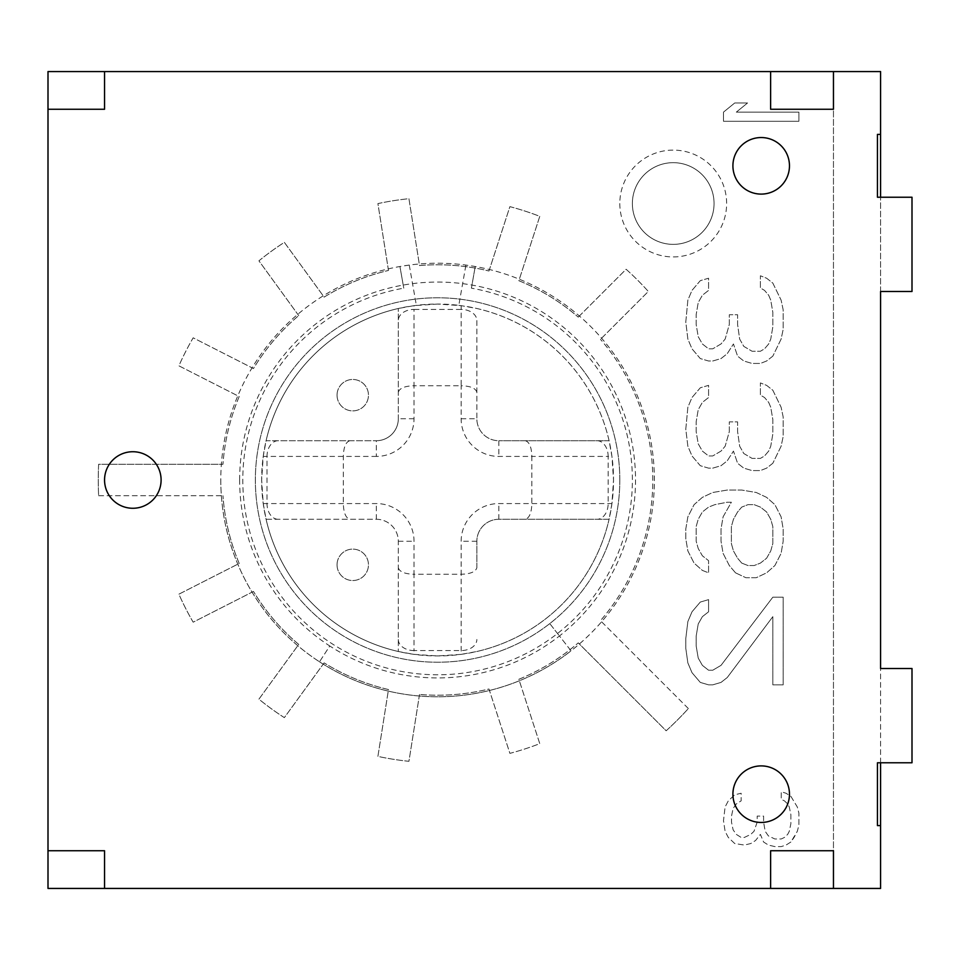 <?xml version="1.0" encoding="UTF-8"?>
<svg xmlns="http://www.w3.org/2000/svg" width="960" height="960" viewBox="0 0 960 960"><rect width="100%" height="100%" fill="white"/><g stroke="black" fill="none" stroke-linecap="round" stroke-linejoin="round"><path stroke-width="0.72" stroke-dasharray="4.8 3.6" d="M741.744 563.1L747.96 565.536L754.176 565.536L760.392 563.1L766.608 558.228L770.748 550.932L772.824 543.624L772.824 526.572L770.748 519.276L766.608 511.968L760.392 507.096L754.176 504.66L747.96 504.66L741.744 507.096L737.592 511.968L733.452 519.276L731.376 526.572L731.376 543.624L733.452 550.932L737.592 558.228L741.744 563.1L747.96 565.536L754.176 565.536L760.392 563.1L766.608 558.228L770.748 550.932L772.824 543.624L772.824 526.572L770.748 519.276L766.608 511.968L760.392 507.096L754.176 504.66L747.96 504.66L741.744 507.096L737.592 511.968L733.452 519.276L731.376 526.572L731.376 543.624L733.452 550.932L737.592 558.228L741.744 563.1M770.616 888.432L770.616 850.74L833.46 850.74L833.46 888.432L880.584 888.432L880.584 71.568L48 71.568L48 888.432L833.46 888.432L833.46 71.568L833.46 109.26L770.616 109.26L770.616 71.568M619.812 203.52A53.412 53.412 0 0 0 673.224 256.932A53.412 53.412 0 0 0 726.636 203.52A53.412 53.412 0 0 0 673.224 150.108A53.412 53.412 0 0 0 619.812 203.52M688.368 708.564L600.468 620.664A215.22 215.22 0 0 0 600.468 339.336A215.22 215.22 0 0 1 600.468 620.664L688.368 708.564A339.312 339.312 0 0 1 666.156 730.788L578.256 642.876L666.156 730.788A339.312 339.312 0 0 0 688.368 708.564M518.856 679.284A215.22 215.22 0 0 0 578.256 642.876A215.22 215.22 0 0 1 518.856 679.284L539.772 743.652A282.768 282.768 0 0 1 509.892 753.36L488.976 688.992A215.22 215.22 0 0 1 419.52 694.452A215.22 215.22 0 0 0 488.976 688.992L509.892 753.36A282.768 282.768 0 0 0 539.772 743.652L518.856 679.284M419.52 694.452L408.936 761.304A282.768 282.768 0 0 1 377.904 756.396L388.488 689.544A215.22 215.22 0 0 1 324.132 662.88A215.22 215.22 0 0 0 388.488 689.544L377.904 756.396A282.768 282.768 0 0 0 408.936 761.304L419.52 694.452M324.132 662.88L284.352 717.636A282.768 282.768 0 0 1 258.924 699.168L298.716 644.412A215.22 215.22 0 0 1 253.476 591.444A215.22 215.22 0 0 0 298.716 644.412L258.924 699.168A282.768 282.768 0 0 0 284.352 717.636L324.132 662.88M253.476 591.444L193.164 622.176A282.768 282.768 0 0 1 178.896 594.18L239.208 563.448A215.22 215.22 0 0 1 222.948 495.708A215.22 215.22 0 0 0 239.208 563.448L178.896 594.18A282.768 282.768 0 0 0 193.164 622.176L253.476 591.444M98.628 495.708L222.948 495.708L98.628 495.708A339.312 339.312 0 0 1 98.628 464.292L222.948 464.292L98.628 464.292A339.312 339.312 0 0 0 98.628 495.708M239.208 396.552A215.22 215.22 0 0 0 222.948 464.292A215.22 215.22 0 0 1 239.208 396.552L178.896 365.82A282.768 282.768 0 0 1 193.164 337.824L253.476 368.556A215.22 215.22 0 0 1 298.716 315.588A215.22 215.22 0 0 0 253.476 368.556L193.164 337.824A282.768 282.768 0 0 0 178.896 365.82L239.208 396.552M298.716 315.588L258.924 260.832A282.768 282.768 0 0 1 284.352 242.364L324.132 297.12A215.22 215.22 0 0 1 388.488 270.456A215.22 215.22 0 0 0 324.132 297.12L284.352 242.364A282.768 282.768 0 0 0 258.924 260.832L298.716 315.588M388.488 270.456L377.904 203.604A282.768 282.768 0 0 1 408.936 198.696L419.52 265.548A215.22 215.22 0 0 1 488.976 271.008A215.22 215.22 0 0 0 419.52 265.548L408.936 198.696A282.768 282.768 0 0 0 377.904 203.604L388.488 270.456M488.976 271.008L509.892 206.64A282.768 282.768 0 0 1 539.772 216.348L518.856 280.716A215.22 215.22 0 0 1 578.256 317.124A215.22 215.22 0 0 0 518.856 280.716L539.772 216.348A282.768 282.768 0 0 0 509.892 206.64L488.976 271.008M578.256 317.124L626.112 269.256A282.768 282.768 0 0 1 648.324 291.468L600.468 339.336L648.324 291.468A282.768 282.768 0 0 0 626.112 269.256L578.256 317.124M772.824 356.136L766.608 361.008L760.392 363.444L752.1 363.444L743.808 361.008L737.592 356.136L733.452 343.956L727.236 353.7L721.02 358.572L712.728 361.008L708.588 361.008L700.296 358.572L692.004 348.828L687.864 339.084L685.788 322.044L687.864 300.132L692.004 290.388L700.296 280.656L708.588 278.22L708.588 290.388L702.372 295.26L698.22 302.568L696.156 314.736L696.156 324.48L698.22 336.66L702.372 343.956L708.588 348.828L712.728 348.828L721.02 343.956L725.16 339.084L729.312 324.48L729.312 314.736L737.592 314.736L737.592 324.48L739.668 339.084L743.808 346.392L752.1 351.264L760.392 351.264L764.532 348.828L768.684 343.956L770.748 339.084L772.824 326.916L772.824 312.3L770.748 300.132L768.684 295.26L764.532 290.388L760.392 287.952L760.392 275.784L766.608 278.22L772.824 283.092L781.116 300.132L783.18 309.876L783.18 329.352L781.116 339.084L772.824 356.136L766.608 361.008L760.392 363.444L752.1 363.444L743.808 361.008L737.592 356.136L733.452 343.956L727.236 353.7L721.02 358.572L712.728 361.008L708.588 361.008L700.296 358.572L692.004 348.828L687.864 339.084L685.788 322.044L687.864 300.132L692.004 290.388L700.296 280.656L708.588 278.22L708.588 290.388L702.372 295.26L698.22 302.568L696.156 314.736L696.156 324.48L698.22 336.66L702.372 343.956L708.588 348.828L712.728 348.828L721.02 343.956L725.16 339.084L729.312 324.48L729.312 314.736L737.592 314.736L737.592 324.48L739.668 339.084L743.808 346.392L752.1 351.264L760.392 351.264L764.532 348.828L768.684 343.956L770.748 339.084L772.824 326.916L772.824 312.3L770.748 300.132L768.684 295.26L764.532 290.388L760.392 287.952L760.392 275.784L766.608 278.22L772.824 283.092L781.116 300.132L783.18 309.876L783.18 329.352L781.116 339.084L772.824 356.136M772.824 463.272L766.608 468.144L760.392 470.58L752.1 470.58L743.808 468.144L737.592 463.272L733.452 451.092L727.236 460.836L721.02 465.708L712.728 468.144L708.588 468.144L700.296 465.708L692.004 455.964L687.864 446.22L685.788 429.18L687.864 407.268L692.004 397.524L700.296 387.792L708.588 385.356L708.588 397.524L702.372 402.396L698.22 409.704L696.156 421.872L696.156 431.616L698.22 443.796L702.372 451.092L708.588 455.964L712.728 455.964L721.02 451.092L725.16 446.22L729.312 431.616L729.312 421.872L737.592 421.872L737.592 431.616L739.668 446.22L743.808 453.528L752.1 458.4L760.392 458.4L764.532 455.964L768.684 451.092L770.748 446.22L772.824 434.052L772.824 419.436L770.748 407.268L768.684 402.396L764.532 397.524L760.392 395.088L760.392 382.92L766.608 385.356L772.824 390.228L781.116 407.268L783.18 417.012L783.18 436.488L781.116 446.22L772.824 463.272L766.608 468.144L760.392 470.58L752.1 470.58L743.808 468.144L737.592 463.272L733.452 451.092L727.236 460.836L721.02 465.708L712.728 468.144L708.588 468.144L700.296 465.708L692.004 455.964L687.864 446.22L685.788 429.18L687.864 407.268L692.004 397.524L700.296 387.792L708.588 385.356L708.588 397.524L702.372 402.396L698.22 409.704L696.156 421.872L696.156 431.616L698.22 443.796L702.372 451.092L708.588 455.964L712.728 455.964L721.02 451.092L725.16 446.22L729.312 431.616L729.312 421.872L737.592 421.872L737.592 431.616L739.668 446.22L743.808 453.528L752.1 458.4L760.392 458.4L764.532 455.964L768.684 451.092L770.748 446.22L772.824 434.052L772.824 419.436L770.748 407.268L768.684 402.396L764.532 397.524L760.392 395.088L760.392 382.92L766.608 385.356L772.824 390.228L781.116 407.268L783.18 417.012L783.18 436.488L781.116 446.22L772.824 463.272M735.528 572.844L729.312 565.536L723.084 553.356L721.02 541.188L721.02 529.008L723.084 516.84L731.376 502.224L727.236 502.224L714.804 504.66L708.588 507.096L702.372 511.968L698.22 519.276L696.156 526.572L696.156 541.188L698.22 548.496L702.372 555.792L708.588 560.664L708.588 572.844L702.372 570.408L694.08 563.1L687.864 550.932L685.788 538.752L685.788 529.008L687.864 516.84L694.08 504.66L702.372 497.364L712.728 492.492L727.236 490.056L741.744 490.056L756.252 492.492L766.608 497.364L774.9 504.66L781.116 516.84L783.18 529.008L783.18 541.188L781.116 553.356L774.9 565.536L766.608 572.844L756.252 577.716L745.884 577.716L735.528 572.844L729.312 565.536L723.084 553.356L721.02 541.188L721.02 529.008L723.084 516.84L731.376 502.224L727.236 502.224L714.804 504.66L708.588 507.096L702.372 511.968L698.22 519.276L696.156 526.572L696.156 541.188L698.22 548.496L702.372 555.792L708.588 560.664L708.588 572.844L702.372 570.408L694.08 563.1L687.864 550.932L685.788 538.752L685.788 529.008L687.864 516.84L694.08 504.66L702.372 497.364L712.728 492.492L727.236 490.056L741.744 490.056L756.252 492.492L766.608 497.364L774.9 504.66L781.116 516.84L783.18 529.008L783.18 541.188L781.116 553.356L774.9 565.536L766.608 572.844L756.252 577.716L745.884 577.716L735.528 572.844M772.824 597.192L783.18 597.192L783.18 684.852L772.824 684.852L772.824 616.668L727.236 677.544L721.02 682.416L712.728 684.852L708.588 684.852L700.296 682.416L692.004 672.672L687.864 662.928L685.788 648.324L685.788 638.58L687.864 621.54L692.004 611.796L700.296 602.064L708.588 599.628L708.588 611.796L702.372 616.668L698.22 623.976L696.156 636.144L696.156 645.888L698.22 658.068L702.372 665.364L708.588 670.236L712.728 670.236L721.02 665.364L772.824 597.192L783.18 597.192L783.18 684.852L772.824 684.852L772.824 616.668L727.236 677.544L721.02 682.416L712.728 684.852L708.588 684.852L700.296 682.416L692.004 672.672L687.864 662.928L685.788 648.324L685.788 638.58L687.864 621.54L692.004 611.796L700.296 602.064L708.588 599.628L708.588 611.796L702.372 616.668L698.22 623.976L696.156 636.144L696.156 645.888L698.22 658.068L702.372 665.364L708.588 670.236L712.728 670.236L721.02 665.364L772.824 597.192M798.9 121.272L723.492 121.272L723.492 112.128L734.724 102.984L747.552 102.984L736.32 112.128L798.9 112.128L798.9 121.272L723.492 121.272L723.492 112.128L734.724 102.984L747.552 102.984L736.32 112.128L798.9 112.128L798.9 121.272M790.872 842.016L786.06 845.064L781.248 846.588L774.828 846.588L768.408 845.064L763.596 842.016L760.392 834.396L755.58 840.492L750.768 843.54L744.348 845.064L734.724 843.54L728.304 837.444L725.1 831.348L723.492 820.68L725.1 806.964L728.304 800.868L734.724 794.784L741.144 793.26L741.144 800.868L736.32 803.916L733.116 808.488L731.508 816.108L731.508 822.204L733.116 829.824L736.32 834.396L741.144 837.444L744.348 837.444L750.768 834.396L753.972 831.348L757.176 822.204L757.176 816.108L763.596 816.108L763.596 822.204L765.204 831.348L768.408 835.92L774.828 838.968L781.248 838.968L784.452 837.444L787.668 834.396L789.264 831.348L790.872 823.728L790.872 814.584L789.264 806.964L787.668 803.916L784.452 800.868L781.248 799.356L781.248 791.736L786.06 793.26L790.872 796.308L797.292 806.964L798.9 813.06L798.9 825.252L797.292 831.348L794.076 837.444L790.872 842.016L786.06 845.064L781.248 846.588L774.828 846.588L768.408 845.064L763.596 842.016L760.392 834.396L755.58 840.492L750.768 843.54L744.348 845.064L734.724 843.54L728.304 837.444L725.1 831.348L723.492 820.68L725.1 806.964L728.304 800.868L734.724 794.784L741.144 793.26L741.144 800.868L736.32 803.916L733.116 808.488L731.508 816.108L731.508 822.204L733.116 829.824L736.32 834.396L741.144 837.444L744.348 837.444L750.768 834.396L753.972 831.348L757.176 822.204L757.176 816.108L763.596 816.108L763.596 822.204L765.204 831.348L768.408 835.92L774.828 838.968L781.248 838.968L784.452 837.444L787.668 834.396L789.264 831.348L790.872 823.728L790.872 814.584L789.264 806.964L787.668 803.916L784.452 800.868L781.248 799.356L781.248 791.736L786.06 793.26L790.872 796.308L797.292 806.964L798.9 813.06L798.9 825.252L797.292 831.348L790.872 842.016M632.376 203.52A40.848 40.848 0 0 0 673.224 244.368A40.848 40.848 0 0 0 714.06 203.52A40.848 40.848 0 0 0 673.224 162.672A40.848 40.848 0 0 0 632.376 203.52A40.848 40.848 0 0 0 673.224 244.368A40.848 40.848 0 0 0 714.06 203.52A40.848 40.848 0 0 0 673.224 162.672A40.848 40.848 0 0 0 632.376 203.52M619.812 480A182.22 182.22 0 0 1 437.58 662.22A182.22 182.22 0 0 1 255.36 480A182.22 182.22 0 0 1 437.58 297.78A182.22 182.22 0 0 1 549.78 623.592A182.22 182.22 0 0 1 255.36 480A182.22 182.22 0 0 1 437.58 297.78A182.22 182.22 0 0 1 619.812 480M239.652 480A197.94 197.94 0 0 1 437.58 282.06A197.94 197.94 0 0 1 559.452 635.976L571.056 650.832A216.78 216.78 0 0 0 437.58 263.22A216.78 216.78 0 0 0 319.512 661.812L329.784 645.996A197.94 197.94 0 0 1 239.652 480M319.512 661.812A216.78 216.78 0 0 0 571.056 650.832L559.452 635.976A197.94 197.94 0 0 1 329.784 645.996L319.512 661.812M220.8 480A216.78 216.78 0 0 0 437.58 696.78A216.78 216.78 0 0 0 654.372 480A216.78 216.78 0 0 0 475.224 266.508L465.912 265.068A216.78 216.78 0 0 0 409.26 265.068L399.936 266.508A216.78 216.78 0 0 0 220.8 480M549.78 623.592L559.452 635.976L549.78 623.592M471.408 288.168L475.224 266.508L471.408 288.168A194.796 194.796 0 0 1 600.336 587.04A194.796 194.796 0 0 1 274.836 587.04A194.796 194.796 0 0 1 403.764 288.168L399.936 266.508L403.764 288.168M458.808 305.34L468.132 306.732A175.944 175.944 0 0 1 584.58 576.684A175.944 175.944 0 0 1 290.592 576.684A175.944 175.944 0 0 1 407.028 306.732L416.364 305.34A175.944 175.944 0 0 1 437.58 304.056L414.024 305.64L398.316 308.496A175.944 175.944 0 0 0 266.088 440.724L376.32 440.724L266.088 440.724L263.232 456.432L261.648 480L263.232 503.568L376.32 503.568A37.704 37.704 0 0 1 414.024 541.26L414.024 574.26L461.148 574.26L461.148 541.26A37.704 37.704 0 0 1 498.852 503.568L611.94 503.568L613.524 480L611.94 456.432L609.084 440.724A175.944 175.944 0 0 0 476.856 308.496L461.148 305.64L437.58 304.056A175.944 175.944 0 0 1 458.808 305.34L465.912 265.068M263.232 503.568L266.088 519.276L376.32 519.276A21.996 21.996 0 0 1 398.316 541.26L398.316 651.504L398.316 541.26A21.996 21.996 0 0 0 376.32 519.276L266.088 519.276A175.944 175.944 0 0 0 398.316 651.504L414.024 654.36L437.58 655.944L461.148 654.36L461.148 574.26C470.4 573.996 475.632 571.824 476.856 567.744L476.856 541.26A21.996 21.996 0 0 1 498.852 519.276L609.084 519.276L611.94 503.568M476.856 567.744L476.856 541.26A21.996 21.996 0 0 1 498.852 519.276L609.084 519.276A175.944 175.944 0 0 1 476.856 651.504L461.148 654.36M609.084 440.724L498.852 440.724L609.084 440.724M476.856 320.532L476.856 418.74A21.996 21.996 0 0 0 498.852 440.724A21.996 21.996 0 0 1 476.856 418.74L476.856 320.532A15.708 11.112 180 0 0 461.148 309.42L461.148 305.64M414.024 418.74L398.316 418.74A21.996 21.996 0 0 1 376.32 440.724A21.996 21.996 0 0 0 398.316 418.74L398.316 308.496L398.316 418.74A21.996 21.996 0 0 1 376.32 440.724L376.32 456.432A37.704 37.704 0 0 0 414.024 418.74L414.024 385.74L461.148 385.74L461.148 309.42L414.024 309.42L414.024 305.64M337.044 395.172A15.708 15.708 0 0 1 352.752 379.464A15.708 15.708 0 0 1 368.46 395.172A15.708 15.708 0 0 1 352.752 410.88A15.708 15.708 0 0 1 337.044 395.172A15.708 15.708 0 0 1 352.752 379.464A15.708 15.708 0 0 1 368.46 395.172A15.708 15.708 0 0 1 352.752 410.88A15.708 15.708 0 0 1 337.044 395.172M337.044 564.828A15.708 15.708 0 0 1 352.752 549.12A15.708 15.708 0 0 1 368.46 564.828A15.708 15.708 0 0 1 352.752 580.536A15.708 15.708 0 0 1 337.044 564.828A15.708 15.708 0 0 1 352.752 549.12A15.708 15.708 0 0 1 368.46 564.828A15.708 15.708 0 0 1 352.752 580.536A15.708 15.708 0 0 1 337.044 564.828M476.856 392.256C475.632 388.176 470.4 386.016 461.148 385.74L461.148 418.74A37.704 37.704 0 0 0 498.852 456.432L531.84 456.432L531.84 503.568C531.576 512.808 529.404 518.04 525.336 519.276M349.836 440.724C345.768 441.96 343.596 447.192 343.332 456.432L343.332 503.568C343.596 512.808 345.768 518.04 349.836 519.276M525.336 440.724C529.404 441.96 531.576 447.192 531.84 456.432L608.16 456.432L608.16 503.568A15.708 11.112 -90 0 1 597.06 519.276M398.316 567.744C399.54 571.824 404.772 573.984 414.024 574.26L414.024 650.58L461.148 650.58A15.708 11.112 180 0 0 476.856 639.468M398.316 392.256C399.54 388.176 404.772 386.004 414.024 385.74L414.024 309.42A15.708 11.112 0 0 0 398.316 320.532M833.46 888.432L833.46 71.568M48 850.74L104.556 850.74L104.556 888.432M104.556 71.568L104.556 109.26L48 109.26M761.196 194.1A28.272 28.272 0 0 0 789.468 165.816A28.272 28.272 0 0 0 761.196 137.544A28.272 28.272 0 0 0 732.912 165.816A28.272 28.272 0 0 0 761.196 194.1M761.196 822.456A28.272 28.272 0 0 0 789.468 794.184A28.272 28.272 0 0 0 761.196 765.9A28.272 28.272 0 0 0 732.912 794.184A28.272 28.272 0 0 0 761.196 822.456M132.828 508.272A28.272 28.272 0 0 0 161.1 480A28.272 28.272 0 0 0 132.828 451.728A28.272 28.272 0 0 0 104.556 480A28.272 28.272 0 0 0 132.828 508.272M880.584 762.768L880.584 668.508L912 668.508L912 762.768L877.44 762.768L877.44 825.6L880.584 825.6M880.584 291.492L880.584 197.232L912 197.232L912 291.492L880.584 291.492M880.584 134.4L877.44 134.4L877.44 197.232L880.584 197.232M409.26 265.068L416.364 305.34M461.148 418.74L476.856 418.74A21.996 21.996 0 0 0 498.852 440.724L498.852 456.432M278.112 440.724A15.708 11.112 90 0 0 267.012 456.432L376.32 456.432M263.232 456.432L267.012 456.432L267.012 503.568A15.708 11.112 -90 0 0 278.112 519.276M597.06 440.724A15.708 11.112 90 0 1 608.16 456.432L611.94 456.432M476.856 541.26L461.148 541.26M498.852 519.276L498.852 503.568M398.316 639.468A15.708 11.112 0 0 0 414.024 650.58L414.024 654.36M398.316 541.26L414.024 541.26M376.32 519.276L376.32 503.568"/><path stroke-width="1.44" d="M880.584 71.568L48 71.568L48 888.432L880.584 888.432L880.584 825.6L877.44 825.6L877.44 762.768L912 762.768L912 668.508L880.584 668.508L880.584 291.492L912 291.492L912 197.232L877.44 197.232L877.44 134.4L880.584 134.4L880.584 71.568M770.616 71.568L770.616 109.26L833.46 109.26L833.46 71.568M48 109.26L104.556 109.26L104.556 71.568M104.556 888.432L104.556 850.74L48 850.74M833.46 888.432L833.46 850.74L770.616 850.74L770.616 888.432M132.828 508.272A28.272 28.272 0 0 0 161.1 480A28.272 28.272 0 0 0 132.828 451.728A28.272 28.272 0 0 0 104.556 480A28.272 28.272 0 0 0 132.828 508.272M761.196 194.1A28.272 28.272 0 0 0 789.468 165.816A28.272 28.272 0 0 0 761.196 137.544A28.272 28.272 0 0 0 732.912 165.816A28.272 28.272 0 0 0 761.196 194.1M761.196 822.456A28.272 28.272 0 0 0 789.468 794.184A28.272 28.272 0 0 0 761.196 765.9A28.272 28.272 0 0 0 732.912 794.184A28.272 28.272 0 0 0 761.196 822.456M880.584 762.768L880.584 825.6M880.584 197.232L880.584 134.4"/></g></svg>
